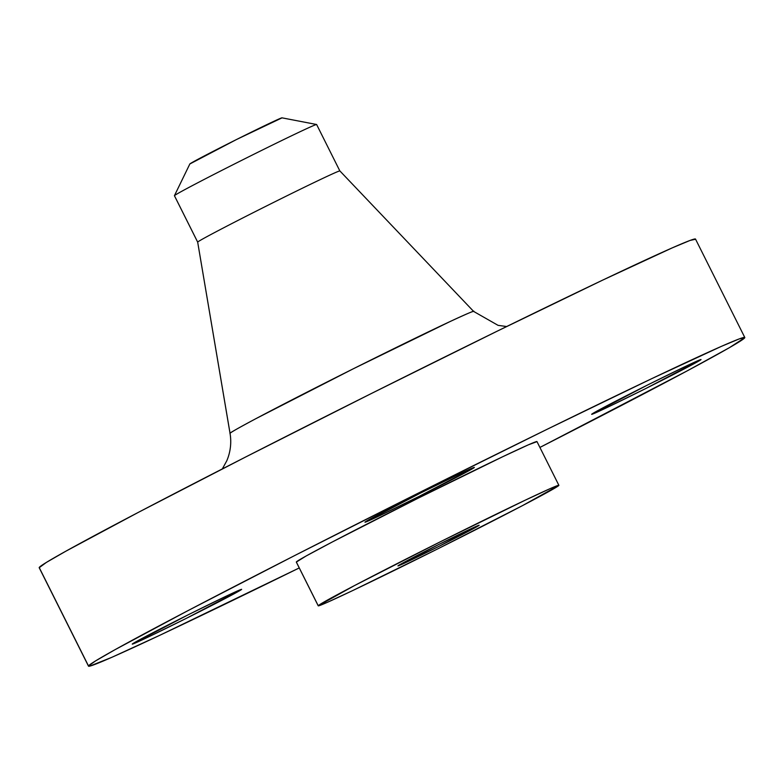 <?xml version="1.0" encoding="UTF-8"?>
<svg xmlns="http://www.w3.org/2000/svg" width="784" height="784" viewBox="0 0 784 784"><rect width="100%" height="100%" fill="white"/><g stroke="black" fill="none" stroke-linecap="round" stroke-linejoin="round"><path stroke-width="1.18" d="M474.34 467.45A61.172 1.176 -26.6 0 1 419.558 496.174A61.172 1.176 -26.6 0 1 364.952 522.193A61.172 1.176 -26.6 0 1 364.962 522.164L380.475 515.333L418.93 496.478L474.34 467.45L458.826 474.281L420.361 493.136L364.962 522.164A61.172 1.176 -26.6 0 1 419.744 493.45A61.172 1.176 -26.6 0 1 474.34 467.421L474.31 467.401A61.172 1.176 -26.6 0 1 474.34 467.45M701.033 359.572A61.172 1.176 -26.6 0 1 646.251 388.286A61.172 1.176 -26.6 0 1 591.655 414.315A61.172 1.176 -26.6 0 1 591.655 414.285L607.169 407.455L645.634 388.599L701.033 359.572L685.52 366.402L647.055 385.258L591.655 414.285A61.172 1.176 -26.6 0 1 646.437 385.571A61.172 1.176 -26.6 0 1 701.033 359.542L701.033 359.572A61.172 1.176 -26.6 0 1 701.033 359.572L701.033 359.542M241.639 589.372A61.172 1.176 -26.6 0 1 186.847 618.086A61.172 1.176 -26.6 0 1 132.251 644.115A61.172 1.176 -26.6 0 1 132.251 644.085L147.764 637.255L186.229 618.4L241.639 589.372L226.125 596.203L187.66 615.058L132.251 644.085A61.172 1.176 -26.6 0 1 187.043 615.371A61.172 1.176 -26.6 0 1 241.639 589.343L241.609 589.323A61.172 1.176 -26.6 0 1 241.639 589.372M506.68 326.526L498.075 325.35L473.644 311.434L339.874 170.932A79.517 1.529 153.4 0 0 268.687 204.879A79.517 1.529 153.4 0 0 197.676 242.109L174.43 195.686A79.517 1.529 153.4 0 0 174.43 195.726L197.676 242.109L230.055 433.356A136.22 2.617 -26.6 0 0 230.045 433.415L230.055 433.356A48.931 48.912 -156.8 0 1 226.752 460.865A48.931 48.912 23.2 0 0 230.055 433.356A136.22 2.617 -26.6 0 1 351.702 369.587A136.22 2.617 -26.6 0 1 473.644 311.434A136.22 2.617 -26.6 0 1 473.644 311.513C475.545 310.052 467.744 313.375 450.241 321.469L353.447 368.715L255.368 418.94C237.14 428.721 228.703 433.523 230.055 433.356L197.676 242.109A79.517 1.529 -26.6 0 1 268.902 204.771A79.517 1.529 -26.6 0 1 339.874 170.941A79.517 1.529 -26.6 0 1 339.874 170.981L316.628 124.519A79.517 1.529 153.4 0 0 245.657 158.358A79.517 1.529 153.4 0 0 174.43 195.686A79.517 1.529 -26.6 0 1 174.44 195.686A79.517 1.529 -26.6 0 1 244.853 158.76A79.517 1.529 -26.6 0 1 316.589 124.499A79.517 1.529 -26.6 0 1 316.628 124.558M316.589 124.499L281.966 117.835A51.528 0.99 153.4 0 0 235.474 140.042A51.528 0.99 153.4 0 0 189.846 163.964L174.44 195.677M174.469 195.755A79.517 1.529 -26.6 0 1 174.43 195.686L189.846 163.964A51.528 0.99 153.4 0 0 189.846 163.974L236.523 139.513L281.985 117.874M88.504 665.969A367 7.046 -26.6 0 1 417.215 493.665A367 7.046 -26.6 0 1 744.8 337.502A367 7.046 -26.6 0 1 744.79 337.688L729.414 347.665L687.098 370.92L539.902 447.439A367 7.046 -26.6 0 0 744.79 337.688L739.322 338.884L721.447 346.342L651.71 378.672L546.183 429.75L420.939 491.803L295.039 555.376L187.65 610.805L115.121 649.642L95.648 660.863L88.504 665.969L39.21 567.538L88.504 665.969L89.66 666.165L111.838 657.315L160.269 635.069L299.253 567.939A367 7.046 -26.6 0 1 88.494 666.155A367 7.046 -26.6 0 1 88.504 665.969M744.8 337.502L695.506 239.071A367 7.046 153.4 0 0 367.921 395.234A367 7.046 153.4 0 0 39.21 567.538A367 7.046 153.4 0 0 39.2 567.724L46.354 562.432L65.836 551.211L138.356 512.373L245.745 456.954L371.645 393.372L496.899 331.318L602.426 280.241L672.162 247.911L690.028 240.453L695.496 239.257M318.235 605.758A134.564 2.587 -26.6 0 1 438.756 542.577A134.564 2.587 -26.6 0 1 558.874 485.316A134.564 2.587 -26.6 0 1 558.874 485.384L522.516 505.611L436.982 549.251L352.359 590.734L326.791 602.582L318.235 605.758L354.584 585.53L440.128 541.901L524.741 500.417L550.309 488.559L558.874 485.384A134.564 2.587 -26.6 0 1 438.344 548.565A134.564 2.587 -26.6 0 1 318.226 605.826A134.564 2.587 -26.6 0 1 318.235 605.758L296.323 562.01L318.235 605.758M558.874 485.316L536.971 441.578A134.564 2.587 153.4 0 0 416.853 498.83A134.564 2.587 153.4 0 0 296.323 562.01A134.564 2.587 153.4 0 0 296.323 562.079L306.083 556.023L332.681 541.783L418.215 498.154L502.838 456.67L528.406 444.812L536.962 441.647M479.151 525.26A45.413 0.872 -26.6 0 1 438.481 546.585A45.413 0.872 -26.6 0 1 397.949 565.911A45.413 0.872 -26.6 0 1 397.949 565.881A45.413 0.872 -26.6 0 1 438.619 544.566A45.413 0.872 -26.6 0 1 479.151 525.241A45.413 0.872 -26.6 0 1 479.151 525.26L439.079 544.331L397.949 565.881L438.021 546.811L479.151 525.26M174.43 195.726L197.676 242.148L230.045 433.415C231.584 442.882 230.496 451.996 226.801 460.757L222.342 468.91M318.226 605.826L296.323 562.079M88.494 666.155L39.2 567.724"/></g></svg>
